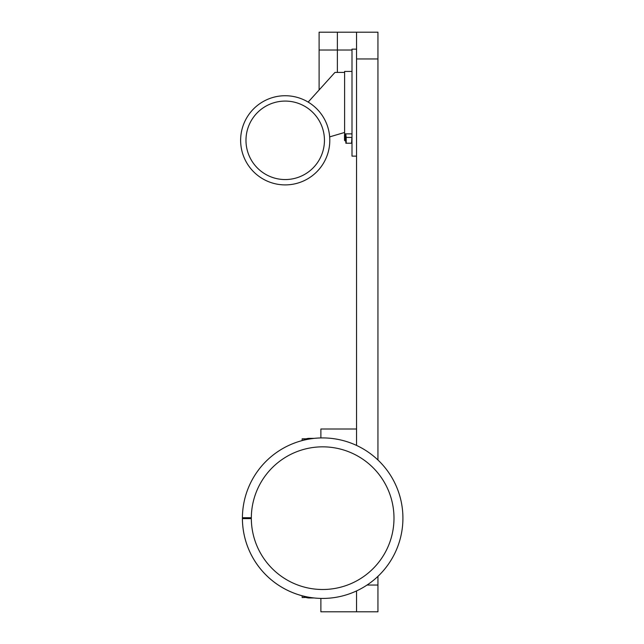 <?xml version="1.0" encoding="UTF-8"?>
<svg xmlns="http://www.w3.org/2000/svg" width="644" height="644" viewBox="0 0 644 644"><rect width="100%" height="100%" fill="white"/><g stroke="black" fill="none" stroke-linecap="round" stroke-linejoin="round"><path stroke-width="0.97" d="M319.102 89.983L319.102 32.2L337.376 32.2L337.376 50.031L352.002 50.031M337.376 72.426L337.376 50.031L337.376 72.426M319.102 50.031L337.376 50.031L337.376 32.2L356.551 32.2L356.551 445.423L356.551 429.001L320.881 429.001L320.881 437.936A80.25 80.25 0 0 0 314.216 438.363L309.289 438.363A10.698 10.698 0 0 0 303.091 440.343L306.23 438.814L302.157 438.814L302.157 440.585A80.25 80.25 0 0 0 242.418 517.728L242.41 518.621A80.25 80.25 0 0 0 362.918 587.602A80.25 80.25 0 0 0 362.918 448.747A80.25 80.25 0 0 0 242.418 517.728L251.329 517.728L251.329 518.621L242.41 518.621A80.25 80.25 0 0 0 362.918 587.602A80.25 80.25 0 0 0 362.918 448.747A80.25 80.25 0 0 0 242.418 517.728A80.25 80.25 0 0 1 302.157 440.585A80.25 80.25 0 0 0 242.418 517.728A80.25 80.25 0 0 1 362.918 448.747A80.25 80.25 0 0 1 362.918 587.602A80.25 80.25 0 0 1 242.418 518.621A80.25 80.25 0 0 0 302.157 595.756L302.157 597.535L305.884 597.423M251.329 518.621L251.329 518.621A71.339 71.339 0 0 0 358.458 579.874A71.339 71.339 0 0 0 358.458 456.467A71.339 71.339 0 0 0 251.329 517.728M309.289 597.978L314.216 597.978L309.289 597.978A10.698 10.698 0 0 1 303.091 595.998L304.354 596.771M303.211 596.086L303.896 596.521M314.216 597.978A80.25 80.25 0 0 0 320.881 598.405A80.25 80.25 0 0 1 314.216 597.978A80.25 80.25 0 0 0 320.881 598.405L320.881 611.8L356.551 611.8L356.551 590.918L356.551 611.8L377.948 611.8L377.948 576.348A80.25 80.25 0 0 0 377.948 460.001L377.948 32.2L356.551 32.2M356.551 49.145L352.002 49.145L352.002 156.146L356.551 156.146M367.249 611.8L356.551 611.8M285.212 184.9A44.581 44.581 0 0 1 246.604 118.029A44.581 44.581 0 0 1 323.827 118.029A44.581 44.581 0 0 1 285.212 184.9A44.581 44.581 0 0 1 246.604 118.029A44.581 44.581 0 0 1 323.827 118.029A44.581 44.581 0 0 1 285.212 184.9M344.604 132.463L329.664 136.882M308.162 102.098L334.944 72.426L344.604 72.426M352.002 71.436L344.604 71.436L344.604 133.855L352.002 133.855M351.914 137.422L351.568 143.218L351.914 137.422M351.914 133.855L351.914 134.524L351.89 133.855M351.568 137.422L346.198 137.422L345.852 134.524L345.852 143.218L351.568 143.218M346.198 137.422L346.198 143.218M345.192 140.988L344.508 140.303L344.508 134.54L345.192 133.855L345.192 140.988L345.852 140.988M303.211 440.263L303.896 439.82M314.216 438.363A80.25 80.25 0 0 1 320.881 437.936A80.25 80.25 0 0 0 314.216 438.363L309.289 438.363M242.418 518.621A80.25 80.25 0 0 0 302.157 595.756A80.25 80.25 0 0 1 242.418 518.621M377.948 576.348A80.25 80.25 0 0 0 377.948 460.001A80.25 80.25 0 0 1 377.948 576.348M367.024 585.05L377.948 585.05M356.551 58.95L377.948 58.95M285.212 179.555A39.236 39.236 0 0 1 251.232 120.702A39.236 39.236 0 0 1 319.191 120.702A39.236 39.236 0 0 1 285.212 179.555"/></g></svg>
